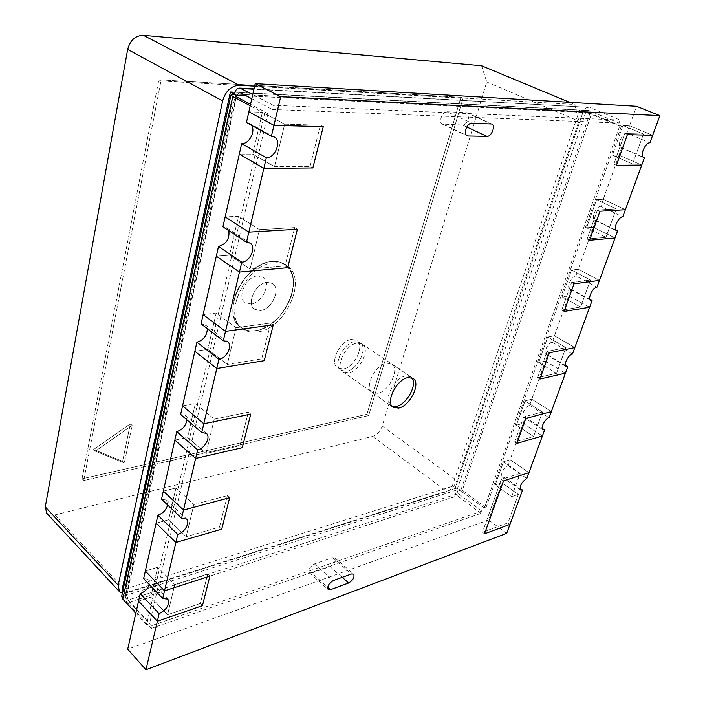<?xml version="1.0" encoding="UTF-8"?>
<svg xmlns="http://www.w3.org/2000/svg" width="705" height="705" viewBox="0 0 705 705"><rect width="100%" height="100%" fill="white"/><g stroke="black" fill="none" stroke-linecap="round" stroke-linejoin="round"><path stroke-width="0.53" stroke-dasharray="3.52 2.64" d="M193.857 504.56L186.19 536.69L219.493 527.084L221.74 529.155L219.493 527.084L227.38 495.659L229.671 497.704L227.38 495.659L219.493 527.084L186.19 536.69L168.618 519.788L156.113 523.189L168.618 519.788L175.933 487.975L168.618 519.788L186.19 536.69L193.857 504.56L227.38 495.659L193.857 504.56L175.933 487.975L193.857 504.56M167.623 505L166.503 500.074L161.516 499.211M163.34 491.121L175.933 487.975L163.34 491.121M411.746 377.739L410.654 376.761L405.569 375.985C394.218 377.527 382.595 400.969 390.79 405.622L392.086 406.291M257.713 275.875C246.23 276.289 236.475 297.413 245.278 302.639L250.918 303.917C262.419 303.203 271.91 282.291 263 277.091L257.713 275.875L263 277.091C271.91 282.291 262.419 303.203 250.918 303.917L245.278 302.639C236.475 297.413 246.23 276.289 257.713 275.875M626.921 133.148C622.233 132.628 616.567 146.323 620.876 147.689L621.66 147.856L619.052 155.153L612.363 155.135L632.579 164.001L613.843 164.133L624.762 133.536L627.397 134.646L624.762 133.536L643.462 134.047L622.894 125.49L643.462 134.047L632.579 164.001L643.462 134.047L624.762 133.536L613.843 164.133L616.426 165.287L613.843 164.133L632.579 164.001L612.363 155.135L622.894 125.49L629.565 125.737L652.671 135.307L629.565 125.737L626.921 133.148L649.922 142.807M621.66 147.856L643.057 157.074M506.692 533.35L488.6 519.964L501.889 482.793L495.192 484.978L503.432 461.775L520.167 473.337L511.671 496.708L495.192 484.978L503.432 461.775L510.138 459.73L528.962 472.641L510.138 459.73L508.067 465.529C502.744 469.089 500.753 472.896 502.101 476.941L503.943 477.065L501.889 482.793L518.342 494.416L501.889 482.793L495.192 484.978L511.671 496.708L518.342 494.416L511.671 496.708L520.167 473.337L503.432 461.775L510.138 459.73L523.136 423.379L516.421 425.203L525.058 400.889L531.782 399.215L551.336 411.614L531.782 399.215L529.605 405.296C525.498 406.071 520.651 415.73 523.603 417.219L525.287 417.378L523.136 423.379L516.421 425.203L533.553 436.492L516.421 425.203L525.058 400.889L542.462 411.993L533.553 436.492L542.462 411.993L525.058 400.889L531.782 399.215L545.397 361.127L538.682 362.555L547.732 337.06L554.456 335.791L568.75 295.827L562.026 296.823L571.543 270.041L578.259 269.231L593.266 227.248L586.56 227.768L596.562 199.612L603.26 199.303L619.052 155.153L641.753 165.067L619.052 155.153L612.363 155.135L622.894 125.49L629.565 125.737L636.518 106.296M174.752 584.595L167.561 614.725L200.299 603.498L202.441 605.657L200.299 603.498L207.719 573.976L209.896 576.108L207.719 573.976L200.299 603.498L167.561 614.725L150.817 597.126L138.541 601.127L150.817 597.126L157.691 567.252L150.817 597.126L167.561 614.725L174.752 584.595L207.719 573.976L174.752 584.595L157.691 567.252L174.752 584.595M149.389 584.63L148.826 579.343L143.617 578.62M145.327 571.024L157.691 567.252L145.327 571.024M533.553 436.492L514.703 441.929L516.888 443.392L514.703 441.929L523.595 416.999L525.815 418.444L523.595 416.999L514.703 441.929L533.553 436.492M542.462 411.993L523.595 416.999L542.462 411.993M529.605 405.296L549.089 417.748M525.287 417.378L542.171 428.34M523.136 423.379L542.401 435.981L523.136 423.379M257.202 331.976C251.597 332.734 246.776 331.676 242.749 328.812C221.44 315.999 246.212 263.388 274.289 262.762C279.03 262.392 283.146 263.326 286.618 265.565C308.561 278.193 285.428 329.482 257.202 331.976C251.597 332.734 246.776 331.676 242.749 328.812C221.44 315.999 246.212 263.388 274.289 262.762C279.03 262.392 283.146 263.326 286.618 265.565C308.561 278.193 285.428 329.482 257.202 331.976M255.333 330.619C249.729 331.368 244.908 330.31 240.881 327.437C219.555 314.615 244.265 262.084 272.35 261.485C277.091 261.114 281.198 262.057 284.679 264.305C306.64 276.942 283.56 328.16 255.333 330.619C239.867 332.98 229.425 318.836 233.981 299.837C238.299 280.854 256.735 262.586 272.35 261.485C288.037 260.101 296.875 275.276 292.117 293.306C287.578 311.31 270.738 328.539 255.333 330.619C249.729 331.368 244.908 330.31 240.881 327.437C219.555 314.615 244.265 262.084 272.35 261.485C277.091 261.114 281.198 262.057 284.679 264.305C306.64 276.942 283.56 328.16 255.333 330.619M351.522 339.396L356.712 340.348C365.243 345.238 354.624 367.534 343.159 368.979L337.616 367.992C329.164 363.093 340.083 340.497 351.522 339.396L356.712 340.348C365.243 345.238 354.624 367.534 343.159 368.979L337.616 367.992C329.164 363.093 340.083 340.497 351.522 339.396M267.221 282.317L272.509 283.507C281.383 288.68 271.786 309.733 260.277 310.517L254.637 309.266C245.869 304.067 255.739 282.793 267.221 282.317L272.509 283.507C281.383 288.68 271.786 309.733 260.277 310.517L254.637 309.266C245.869 304.067 255.739 282.793 267.221 282.317M82.027 478.818L158.837 79.797L460.938 97.308L158.837 79.797L160.951 80.969L158.837 79.797L82.027 478.818L366.908 414.302L460.938 97.308L366.908 414.302L82.027 478.818L83.719 480.519L160.951 80.969L463.044 98.242L460.938 97.308L463.044 98.242L160.951 80.969L83.719 480.519L82.027 478.818M481.55 65.759L486.741 81.974L382.198 426.04C380.198 431.372 377.008 434.818 372.637 436.386L54.884 514.923C51.377 515.734 48.663 515.179 46.75 513.258M254.646 86.133L574.813 104.49L578.867 121.172L456.866 480.431C454.619 485.983 451.323 489.684 446.979 491.544L127.587 592.782L122.344 593.222M486.741 81.974L578.867 121.172M569.578 102.322L574.813 104.49M368.653 415.571L83.719 480.519L368.653 415.571L366.908 414.302L368.653 415.571L463.044 98.242L368.653 415.571M518.342 494.416L507.944 522.872L482.467 532.249L484.529 533.8L482.467 532.249L501.325 479.409L503.458 480.907L501.325 479.409L482.467 532.249L507.944 522.872L509.988 524.37L507.944 522.872L518.342 494.416M520.167 473.337L501.325 479.409L520.167 473.337M508.067 465.529L526.811 478.492M503.943 477.065L520.008 488.336M284.661 124.203L274.527 166.644L310.068 166.38L312.844 167.931L310.068 166.38L320.414 125.182L323.26 126.662L320.414 125.182L310.068 166.38L274.527 166.644L252.76 154.139L239.321 154.104L252.76 154.139L262.383 112.315L252.76 154.139L274.527 166.644L284.661 124.203L320.414 125.182L284.661 124.203L262.383 112.315L284.661 124.203M251.412 125.243L249.262 123.252L246.442 122.511M248.856 111.822L262.383 112.315L248.856 111.822M386.648 363.181L391.777 364.018C400.132 368.768 389.072 391.575 377.66 393.32L372.178 392.456C363.895 387.706 375.271 364.564 386.648 363.181M214.258 419.123L206.063 453.438L239.929 445.701L242.291 447.675L239.929 445.701L248.345 412.187L250.751 414.117L248.345 412.187L239.929 445.701L206.063 453.438L187.583 437.382L195.391 403.427L214.258 419.123L248.345 412.187L214.258 419.123L206.063 453.438L187.583 437.382L174.849 440.096L187.583 437.382L195.391 403.427L182.569 405.842L195.391 403.427L214.258 419.123M236.078 327.693L227.31 364.441L261.74 358.854L264.225 360.704L261.74 358.854L270.729 323.031L273.276 324.838L270.729 323.031L261.74 358.854L227.31 364.441L207.834 349.372L216.188 313.064L236.078 327.693L270.729 323.031L236.078 327.693L227.31 364.441L207.834 349.372L194.862 351.301L207.834 349.372L216.188 313.064L203.128 314.65L216.188 313.064L236.078 327.693M259.493 229.636L250.072 269.081L285.058 265.961L287.693 267.68L285.058 265.961L294.699 227.592L297.378 229.248L294.699 227.592L285.058 265.961L250.072 269.081L229.504 255.184L238.466 216.268L259.493 229.636L294.699 227.592L259.493 229.636L250.072 269.081L229.504 255.184L216.303 256.197L229.504 255.184L238.466 216.268L225.168 216.884L238.466 216.268L259.493 229.636M600.748 206.336C596.21 206.221 590.772 218.682 594.703 220.127L595.751 220.312L593.266 227.248L586.56 227.768L605.921 237.347L586.56 227.768L596.562 199.612L616.258 208.927L605.921 237.347L587.115 239.03L589.591 240.273L587.115 239.03L597.47 210.011L599.99 211.218L597.47 210.011L587.115 239.03L605.921 237.347L616.258 208.927L597.47 210.011L616.258 208.927L596.562 199.612L603.26 199.303L625.379 209.711L603.26 199.303L600.748 206.336L622.771 216.823M575.862 275.928C571.473 276.157 566.247 287.552 569.834 289.032L571.112 289.226L568.75 295.827L562.026 296.823L580.594 307.045L562.026 296.823L571.543 270.041L590.42 280.026L580.594 307.045L561.744 310.103L564.115 311.434L561.744 310.103L571.579 282.555L573.993 283.851L571.579 282.555L561.744 310.103L580.594 307.045L590.42 280.026L571.579 282.555L590.42 280.026L571.543 270.041L578.259 269.231L599.462 280.379L578.259 269.231L575.862 275.928L596.985 287.146M552.174 342.172C547.935 342.692 542.903 353.152 546.155 354.65L547.644 354.835L545.397 361.127L538.682 362.555L556.501 373.342L538.682 362.555L547.732 337.06L565.851 347.627L556.501 373.342L537.642 377.651L539.915 379.052L537.642 377.651L546.983 351.46L549.301 352.835L546.983 351.46L537.642 377.651L556.501 373.342L565.851 347.627L546.983 351.46L565.851 347.627L547.732 337.06L554.456 335.791L574.813 347.6L554.456 335.791L552.174 342.172L572.451 354.042M311.777 572.98L329.993 566.609C334.373 563.912 335.994 561.004 334.866 557.875L332.663 557.69L314.43 563.938C309.953 566.644 308.288 569.587 309.416 572.777L311.777 572.98L327.684 587.168M488.6 519.964L127.702 649.208M593.266 227.248L615.024 237.964L593.266 227.248M568.75 295.827L589.618 307.239L568.75 295.827M545.397 361.127L565.436 373.174L545.397 361.127M447.076 111.751L467.089 112.791C471.275 114.333 467.036 125.464 462.462 124.996L442.352 124.15C438.052 122.538 442.343 111.205 447.076 111.751L471.874 123.163M130.363 423.793L122.591 461.334L93.606 449.517L130.363 423.793L122.591 461.334L93.606 449.517L130.363 423.793L132.126 425.388L124.318 462.965L122.591 461.334L124.318 462.965L95.334 451.174L93.606 449.517L95.334 451.174L132.126 425.388L124.318 462.965L95.334 451.174L132.126 425.388L130.363 423.793M228.817 230.667L226.534 227.724L222.93 226.816M357.056 343.141L362.238 344.075C370.742 348.949 360.052 371.324 348.596 372.822L343.071 371.852C334.637 366.97 345.626 344.287 357.056 343.141M354.835 341.634L360.017 342.586C368.539 347.459 357.876 369.808 346.419 371.279L340.885 370.301C332.443 365.419 343.406 342.771 354.835 341.634L360.017 342.586C368.539 347.459 357.876 369.808 346.419 371.279L340.885 370.301C332.443 365.419 343.406 342.771 354.835 341.634M151.196 628.437L481.03 513.337L481.832 511.072L151.866 625.573L151.196 628.437L127.517 602.837L457.395 495.862C455.148 493.852 454.364 491.411 455.06 488.53L462.339 490.283L591.513 113.752L583.211 111.549C584.366 108.676 586.26 107.275 588.886 107.336L253.95 89.218M620.109 120.044L273.24 105.256L272.253 109.486L619.043 123.067L620.109 120.044L590.111 107.653M264.648 113.461L146.534 624.78L149.539 623.74L267.97 113.584L264.648 113.461L250.222 105.768M486.027 507.635L621.369 126.195L619.677 126.133L484.335 508.217L486.027 507.635L462.339 490.283M146.534 624.78L135.818 613.183M273.24 105.256L252.751 94.549M621.369 126.195L591.513 113.752M481.03 513.337L457.395 495.862M121.824 595.584L124.908 593.046C124.388 596.712 125.252 599.973 127.517 602.837M236.087 96.62L125.79 598.14L149.539 623.74M267.97 113.584L250.548 104.314M619.043 123.067L589.098 110.623L240.299 92.655M251.808 98.718L272.253 109.486M484.335 508.217L460.638 490.83L589.803 113.672L619.677 126.133M151.866 625.573L128.134 600.017L458.162 493.615L481.832 511.072M125.79 598.14L125.226 596.721L126.829 595.108L128.134 600.017M589.803 113.672L585.643 112.571L588.472 110.465L589.098 110.623M458.162 493.615L456.99 489.949L460.638 490.83M246.424 95.88L585.643 112.571L456.99 489.949L455.06 488.53L124.908 593.046L234.236 94.047L583.211 111.549L455.06 488.53L124.908 593.046L234.236 94.047L583.211 111.549L455.06 488.53L452.169 486.406L122.035 589.953M585.643 112.571L579.589 110.033L452.169 486.406M456.99 489.949L126.829 595.108L122.855 590.843M547.644 354.835L565.463 365.454M207.323 328.645L205.252 324.873L201.04 323.903M571.112 289.226L589.979 299.449M186.922 419.872L185.283 415.448L180.621 414.496M234.791 92.24L579.589 110.033M595.751 220.312L615.809 230.086M382.198 426.04L456.866 480.431M372.637 436.386L446.979 491.544M54.884 514.923L127.587 592.782M314.43 563.938L333.271 580.567M332.663 557.69L351.487 573.967M329.993 566.609L342.242 577.316M443.366 124.397L466.164 135.122M462.462 124.996L466.763 126.988M466.19 112.58L490.874 123.798M126.829 595.108L236.492 96.832M166.503 500.074L186.552 519.021M390.79 405.622L343.071 371.852M410.654 376.761L362.238 344.075M620.876 147.689L643.691 157.532M148.826 579.343L167.905 599.118M523.603 417.219L542.965 429.794M242.749 328.812L240.881 327.437L242.749 328.812M286.618 265.565L284.679 264.305L286.618 265.565M502.101 476.941L520.722 490.028M249.262 123.252L274.21 136.964M391.777 364.018L413.06 378.382M309.416 572.777L328.169 589.53M442.352 124.15L466.983 135.757M467.089 112.791L491.764 124.001M372.178 392.456L393.152 407.296M334.866 557.875L353.681 574.108M226.534 227.724L250.081 243.102M254.029 88.883L588.886 107.336M125.226 596.721L235.206 95.836M239.638 92.443L588.472 110.465M546.155 354.65L566.291 366.662M205.252 324.873L227.521 341.652M569.834 289.032L590.799 300.4M185.283 415.448L206.389 433.399M594.703 220.127L616.567 230.782"/><path stroke-width="1.06" d="M520.008 488.336L522.546 490.116L506.692 533.35L145.953 669.75L127.702 649.208L140.225 593.672L159.136 613.694C166.953 609.384 169.879 604.529 167.905 599.118L162.705 598.492L143.617 578.62L157.902 515.249L177.766 534.461C184.516 532.821 190.535 522.264 186.552 519.021L181.573 518.245L161.516 499.211L163.34 491.121L183.503 510.059L181.573 518.245M157.902 515.249C162.881 513.443 166.124 510.032 167.623 505M197.656 449.852L176.761 431.619L163.34 491.121L183.503 510.059L229.671 497.704L221.74 529.155L175.88 542.489L221.74 529.155L229.671 497.704L183.503 510.059L195.637 458.435L242.291 447.675L195.637 458.435L174.849 440.096L195.637 458.435L197.656 449.852C204.838 448.574 211.077 436.844 206.389 433.399L201.736 432.517L180.621 414.496L182.569 405.842L203.798 423.758L216.787 368.504L264.225 360.704L216.787 368.504L194.862 351.301L216.787 368.504L218.947 359.312C226.631 358.493 233.073 345.265 227.521 341.652L223.318 340.735L201.04 323.903L203.128 314.65L225.521 331.35L239.462 272.06L287.693 267.68L239.462 272.06L216.303 256.197L239.462 272.06L241.789 262.181C250.055 261.96 256.673 246.812 250.081 243.102L246.477 242.229L222.93 226.816L225.168 216.884L248.847 232.139L263.846 168.363L312.844 167.931L263.846 168.363L239.321 154.104L241.683 143.653L266.349 157.735C275.311 158.272 282.035 140.647 274.21 136.964L271.399 136.232L246.442 122.511L248.856 111.822L273.963 125.367L271.399 136.232M162.705 598.492L164.512 590.825L209.896 576.108L164.512 590.825L145.327 571.024L164.512 590.825L175.88 542.489L156.113 523.189L175.88 542.489L177.766 534.461M392.086 406.291L396.228 406.415C406.75 404.626 417.942 384.013 411.746 377.739M643.057 157.074L644.467 157.682L641.753 165.067L616.426 165.287L627.397 134.646L616.426 165.287L641.753 165.067L625.379 209.711L599.99 211.218L589.591 240.273L615.024 237.964L589.591 240.273L599.99 211.218L625.379 209.711L622.771 216.823C618.294 216.761 612.698 229.372 616.567 230.782L617.589 230.949L599.462 280.379L573.993 283.851L564.115 311.434L589.618 307.239L564.115 311.434L573.993 283.851L599.462 280.379L596.985 287.146C592.641 287.437 587.283 298.955 590.799 300.4L592.059 300.577L574.813 347.6L549.301 352.835L539.915 379.052L565.436 373.174L539.915 379.052L549.301 352.835L574.813 347.6L572.451 354.042C568.248 354.624 563.101 365.208 566.291 366.662L567.763 366.82L551.336 411.614L525.815 418.444L516.888 443.392L542.401 435.981L516.888 443.392L525.815 418.444L551.336 411.614L549.089 417.748C545.009 418.585 540.056 428.349 542.965 429.794L544.621 429.935L528.962 472.641L503.458 480.907L484.529 533.8L509.988 524.37L484.529 533.8L503.458 480.907L528.962 472.641L526.811 478.492C521.488 482.149 519.462 485.992 520.722 490.028L522.546 490.116M659.88 115.638L280.696 96.717L273.963 125.367L323.26 126.662L273.963 125.367L248.856 111.822L255.201 83.657L636.518 106.296L659.88 115.638L652.671 135.307L627.397 134.646L652.671 135.307L649.922 142.807C645.295 142.331 639.453 156.193 643.691 157.532L644.467 157.682M140.225 593.672C144.569 591.962 147.627 588.948 149.389 584.63M209.896 576.108L202.441 605.657L157.365 621.22L202.441 605.657L209.896 576.108M145.953 669.75L157.365 621.22L138.541 601.127L157.365 621.22L159.136 613.694M542.171 428.34L544.621 429.935M122.344 593.222L119.427 591.627L46.75 513.258L45.279 506.921L127.667 49.42C130.152 40.22 135.378 35.514 143.371 35.285L481.55 65.759L569.578 102.322M119.427 591.627L118.202 585.203L222.648 100.938C225.618 91.024 231.178 85.799 239.339 85.252L254.646 86.133M241.683 143.653C249.121 144.155 255.986 131.218 251.412 125.243M323.26 126.662L312.844 167.931L323.26 126.662M266.349 157.735L263.846 168.363L239.321 154.104L225.168 216.884L248.847 232.139L246.477 242.229M407.966 377.607L413.06 378.382C421.29 383.035 409.957 406.142 398.581 408.08L393.152 407.296C384.974 402.652 396.624 379.175 407.966 377.607M467.988 135.986L466.983 135.757C462.727 134.17 467.177 122.661 471.874 123.163L491.764 124.001C495.906 125.516 491.517 136.805 486.979 136.382L467.988 135.986L466.164 135.122M351.487 573.967L333.271 580.567C328.786 583.361 327.085 586.348 328.169 589.53L330.504 589.68L348.702 582.964C353.099 580.171 354.756 577.228 353.681 574.108L351.487 573.967M297.378 229.248L248.847 232.139L297.378 229.248L287.693 267.68L297.378 229.248M241.789 262.181L218.497 246.477L203.128 314.65L225.521 331.35L273.276 324.838L225.521 331.35L223.318 340.735M273.276 324.838L264.225 360.704L273.276 324.838M218.947 359.312L196.906 342.225L182.569 405.842L203.798 423.758L250.751 414.117L203.798 423.758L201.736 432.517M250.751 414.117L242.291 447.675L250.751 414.117M255.201 83.657L280.696 96.717M218.497 246.477C226.375 244.053 229.812 238.783 228.817 230.667M135.818 613.183L122.802 599.091L121.824 595.584M250.222 105.768L232.773 96.453L122.802 599.091M252.751 94.549L239.92 88.107C237.188 88.072 235.294 90.046 234.236 94.047L231.011 94.902L232.773 96.453M250.548 104.314L236.087 96.62L235.206 95.836L236.81 95.404L230.412 92.011L234.791 92.24M236.492 96.832L236.81 95.404L239.638 92.443L251.808 98.718M565.463 365.454L567.763 366.82M196.906 342.225C203.63 340.101 207.094 335.571 207.323 328.645M589.979 299.449L592.059 300.577M176.761 431.619C182.516 429.68 185.909 425.767 186.922 419.872M122.855 590.843L122.035 589.953L230.412 92.011M615.809 230.086L617.589 230.949M45.279 506.921L118.202 585.203M127.667 49.42L222.648 100.938M143.371 35.285L239.339 85.252M327.684 587.168L330.504 589.68M342.242 577.316L348.702 582.964M466.763 126.988L486.979 136.382M253.95 89.218L241.216 88.513M236.81 95.404L246.424 95.88M121.674 596.271L231.011 94.902M239.92 88.107L254.029 88.883"/></g></svg>
